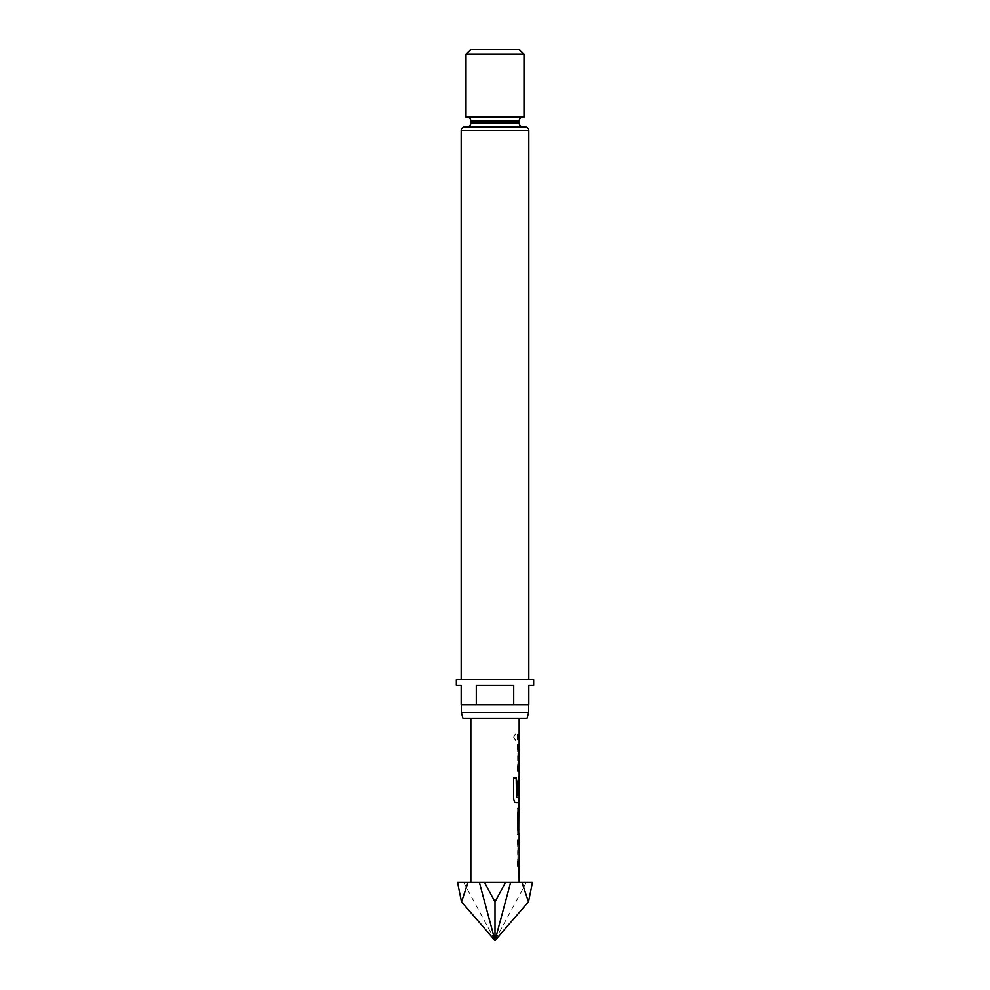 <?xml version="1.0" encoding="UTF-8"?>
<svg xmlns="http://www.w3.org/2000/svg" width="990" height="990" viewBox="0 0 990 990"><rect width="100%" height="100%" fill="white"/><g stroke="black" fill="none" stroke-linecap="round" stroke-linejoin="round"><path stroke-width="0.74" stroke-dasharray="4.95 3.71" d="M513.674 737.067L515.456 740.074L516.879 737.055L515.456 734.06L513.674 737.067M513.513 737.067L515.295 740.074L516.706 737.055L515.295 734.06L513.513 737.067M517.844 839.99L518.97 839.99L517.869 844.532L517.857 861.585L518.921 866.126L517.659 866.126L517.659 861.263L518.97 861.263L518.97 844.866L517.659 844.866L517.659 839.99L518.97 839.99L517.683 844.532L517.683 861.585L519.156 866.126M518.81 829.595L517.683 829.595L517.683 834.471L518.97 834.471L517.659 829.929L517.659 812.877L518.97 808.335L517.683 808.335L517.683 813.198L518.97 813.198M518.76 795.18L517.659 795.18L517.659 781.221L518.723 776.667L517.683 781.221L517.683 798.262L519.156 802.816M516.335 797.408L518.97 797.408L519.156 781.011M518.97 766.285L518.97 749.888L517.659 749.888L517.659 745.012L518.97 745.012L517.683 749.554L517.683 766.607L519.168 771.148M517.659 739.493L517.659 734.617L518.958 734.617L517.683 734.63L517.683 739.493L518.958 739.493L517.659 739.493L519.156 739.493M519.156 718.233L470.844 718.233L519.156 718.233M519.156 882.523L470.844 882.523L519.156 882.523M518.81 766.285L519.156 749.888M519.156 797.408L519.007 781.011M519.156 734.617L517.857 734.63L517.683 739.493M519.156 745.012L517.857 749.554L517.869 766.607L518.921 771.148L517.844 771.148M519.156 776.667L517.869 781.221L517.869 798.262L518.661 802.816M519.168 808.335L517.869 808.335L517.869 813.198L519.156 813.198M519.156 829.595L517.869 829.595L517.869 834.471L519.156 834.471M519.156 861.263L518.81 844.866M528.635 704.707L461.365 704.707L528.635 704.707M528.821 679.573L461.179 679.573L528.821 679.573M523.029 117.142L466.971 117.142L523.029 117.142M466.005 54.326L523.995 54.326M466.005 117.142L523.995 117.142M519.156 49.5L470.844 49.5M456.341 679.573L533.659 679.573M533.659 685.377L528.821 685.377L528.821 704.707L513.711 704.707L513.711 685.377L476.289 685.377L476.289 704.707L513.711 704.707M456.341 685.377L461.179 685.377L461.179 704.707L476.289 704.707M528.635 712.429L461.365 712.429M462.924 718.233L527.076 718.233M513.711 685.377L476.289 685.377L513.711 685.377M468.01 882.523L461.526 901.841L457.541 882.523L505.469 882.523L495 901.841L484.531 882.523M532.459 882.523L528.474 901.841L521.99 882.523L532.459 882.523M521.99 882.523L505.469 882.523M457.541 882.523L463.79 882.523L457.541 882.523M528.474 901.841L495 940.5L526.21 882.523M461.526 901.841L495 940.5L463.79 882.523M495 901.841L495 940.5L479.395 882.523M495 940.5L510.605 882.523M517.659 771.148L517.844 766.285M516.038 802.816L516.038 802.816C514.614 802.519 513.773 801.009 513.513 798.262L513.513 777.806L516.359 777.806M519.156 122.946L470.844 122.946M470.844 121.015L519.156 121.015M461.179 130.68L528.821 130.68"/><path stroke-width="1.49" d="M517.659 839.99L518.97 839.99L518.97 844.866L517.659 844.866M518.97 861.263L519.156 882.523M518.97 808.335L518.995 813.198M518.81 813.198L518.723 834.471M518.81 781.011L518.958 795.18L517.844 795.18L517.844 781.221L518.909 776.667L518.76 795.18L517.659 795.18M518.97 797.408L519.156 808.335M517.659 745.012L518.97 745.012L518.81 749.888M517.659 766.285L518.81 766.285M518.97 766.285L518.97 771.148L517.844 771.148L517.844 766.285L519.007 766.285M517.659 734.617L518.958 734.617L518.958 739.493M470.844 718.233L470.844 882.523M519.156 866.126L517.844 866.126L517.844 861.263L519.156 861.263L519.156 844.866L517.844 844.866L517.844 839.99L518.921 839.99M517.869 834.471L519.156 834.471L519.156 839.99M519.156 834.471L517.844 829.929L517.844 812.877L519.168 808.335L517.869 808.335M519.156 802.816L516.198 802.816C514.788 802.494 513.934 800.984 513.662 798.262L513.662 777.806L516.359 777.806L516.508 797.408L519.156 797.408L519.156 781.011M519.156 771.148L519.156 776.667M519.007 749.888L519.156 766.285M519.156 749.888L517.844 749.888L517.844 745.012L518.921 745.012M517.844 734.617L519.156 734.617L517.857 734.63L517.844 739.493L519.156 739.493L519.156 745.012M519.156 718.233L519.156 734.617M517.869 813.198L519.156 813.198M527.076 718.233L462.924 718.233L461.365 712.429L528.635 712.429L527.076 718.233M523.029 126.807L466.971 126.807L523.029 126.807A3.861 3.861 0 0 1 519.156 122.946L519.156 121.015L470.844 121.015L470.844 122.946L519.156 122.946M466.971 126.807A3.861 3.861 0 0 0 470.844 122.946M524.96 126.807L465.04 126.807L524.96 126.807A3.861 3.861 0 0 1 528.821 130.68L528.821 679.573M465.04 126.807A3.861 3.861 0 0 0 461.179 130.68L461.179 679.573M461.365 704.707L461.365 712.429M528.635 704.707L528.635 712.429M513.711 704.707L528.821 704.707L528.821 685.377L533.659 685.377L533.659 679.573L456.341 679.573L456.341 685.377L461.179 685.377L461.179 704.707L476.289 704.707L476.289 685.377L513.711 685.377L513.711 704.707L476.289 704.707M466.005 54.326L470.844 49.5L519.156 49.5L523.995 54.326L466.005 54.326L466.005 117.142L523.995 117.142L523.995 54.326M466.971 117.142A3.861 3.861 0 0 1 470.844 121.015M523.029 117.142A3.861 3.861 0 0 0 519.156 121.015M532.459 882.523L521.99 882.523L528.474 901.841L532.459 882.523M484.531 882.523L495 901.841L505.469 882.523L457.541 882.523L461.526 901.841L468.01 882.523M505.469 882.523L521.99 882.523M495 901.841L495 940.5L528.474 901.841M461.526 901.841L495 940.5L510.605 882.523M495 940.5L479.395 882.523M516.186 777.806L516.508 797.408M518.97 802.816L516.038 802.816M518.97 866.126L517.659 866.126M528.821 130.68L461.179 130.68"/></g></svg>
